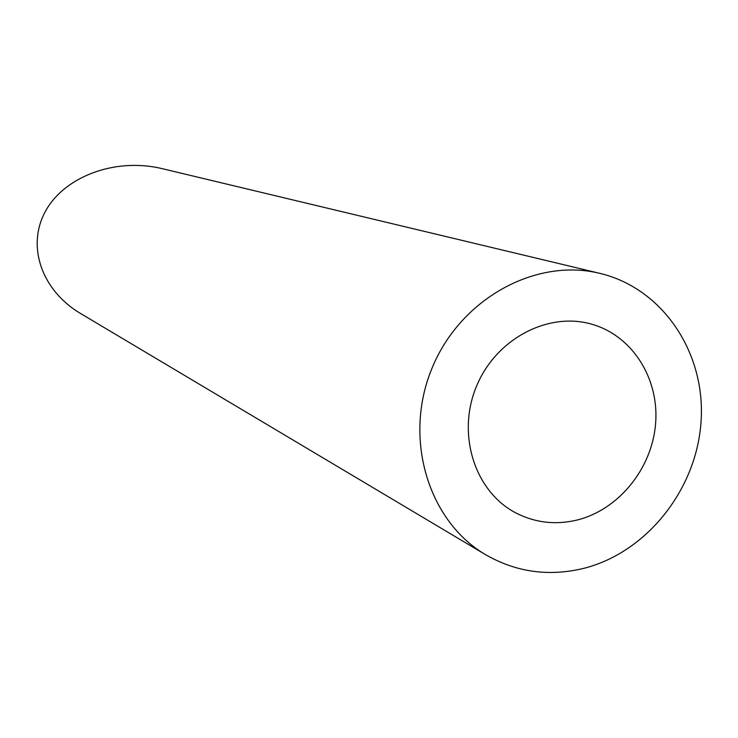 <?xml version="1.0" encoding="UTF-8"?>
<svg xmlns="http://www.w3.org/2000/svg" width="738" height="738" viewBox="0 0 738 738"><rect width="100%" height="100%" fill="white"/><g stroke="black" fill="none" stroke-linecap="round" stroke-linejoin="round"><path stroke-width="1.11" d="M576.581 520.161C618.269 510.115 651.848 469.017 655.565 424.055C659.495 379.111 632.807 336.196 592.466 324.416C548.343 311.067 495.41 339.074 476.213 386.998C456.545 434.728 474.94 491.72 515.862 512.938C534.976 522.716 555.216 525.133 576.581 520.161M583.195 568.5C646.673 552.753 696.949 489.294 701.1 420.955C705.602 352.635 662.77 288.364 599.966 273.392C535.216 257.359 459.719 299.241 431.73 368.926C403.188 438.381 428.068 521.056 485.659 554.727C516.056 572.135 548.565 576.729 583.195 568.5M485.659 554.727L80.451 313.438C41.817 290.504 26.43 246.51 45.156 211.843C63.542 177.092 114.547 157.212 161.982 168.615L599.966 273.392"/></g></svg>

